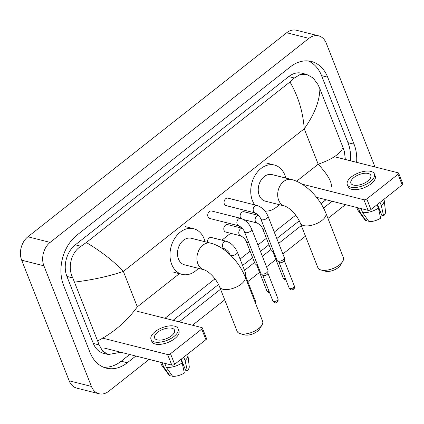 <?xml version="1.0" encoding="UTF-8"?>
<svg xmlns="http://www.w3.org/2000/svg" width="424" height="424" viewBox="0 0 424 424"><rect width="100%" height="100%" fill="white"/><g stroke="black" fill="none" stroke-linecap="round" stroke-linejoin="round"><path stroke-width="0.64" d="M149.163 359.398L108.767 391.251A17.13 12.731 -75.8 0 1 99.02 393.748L76.797 388.14A17.13 12.731 -75.8 0 1 69.197 380.826L21.677 260.188A17.13 12.731 -75.8 0 1 27.91 236.783L286.677 32.749A17.13 12.731 -75.8 0 1 296.429 30.252L318.652 35.86A17.13 12.731 -75.8 0 1 326.252 43.174L373.772 163.812A17.13 12.731 -75.8 0 1 374.657 166.886M99.02 393.748A17.13 12.731 -75.8 0 1 91.42 386.434L43.9 265.8A17.13 12.731 -75.8 0 1 50.133 242.396L308.905 38.361A17.13 12.731 -75.8 0 1 318.652 35.86M345.449 204.633L327.948 218.434M305.476 236.152L282.877 253.971M275.902 259.472L266.548 266.844M259.573 272.346L247.807 281.621M224.72 299.826L192.507 325.224M356.632 162.339A36.824 27.364 104.2 0 0 354.072 144.208L327.673 77.184A36.824 27.364 104.2 0 0 311.338 61.464A36.824 27.364 104.2 0 0 290.376 66.833L76.993 235.082A36.824 27.364 104.2 0 0 63.6 285.405L89.999 352.424A36.824 27.364 104.2 0 0 106.334 368.143A36.824 27.364 104.2 0 0 127.295 362.774L135.839 356.038M179.182 321.864L220.549 289.242M244.521 270.348L254.527 262.456M262.382 256.26L270.851 249.582M278.706 243.387L301.305 225.568M323.539 208.041L332.125 201.268M350.521 160.797A36.824 27.364 104.2 0 0 347.961 142.665L321.562 75.642A36.824 27.364 104.2 0 0 308.221 60.934M103.339 367.136A36.824 27.364 104.2 0 0 121.185 361.232L129.728 354.496M173.072 320.321L218.53 284.478M242.608 265.493L252.614 257.601M260.469 251.411L268.943 244.728M276.798 238.537L299.286 220.803M321.032 203.653L326.014 199.725M331.372 187.069C332.029 182.044 327.635 174.428 318.196 164.215C332.146 159.35 340.419 153.774 343.011 147.499L319.876 88.764C319.685 101.034 314.476 114.379 304.246 128.801C303.001 111.883 298.236 96.269 289.963 81.954L294.378 78.011L300.134 74.518L306.69 74.423L301.872 73.209A23.124 17.183 104.2 0 0 288.712 76.58L75.329 244.828A23.124 17.183 104.2 0 0 66.918 276.427L93.317 343.445A23.124 17.183 104.2 0 0 103.573 353.314L108.39 354.533L102.656 351.183L99.179 344.924L72.78 277.906C67.443 267.708 70.967 252.28 81 246.259L86.3 242.539C101.336 251.522 113.69 261.152 123.363 271.424C109.238 276.247 93.004 279.808 74.661 282.108M343.011 147.499L344.394 151.58L345.353 159.493M317.915 197.679L317.231 198.22M295.714 215.185L274.259 232.103M266.404 238.293L257.935 244.977M250.081 251.167L240.074 259.059M214.957 278.86L164.968 318.276M120.888 352.264L108.39 354.533M289.963 81.954L86.3 242.539M306.69 74.423L313.087 77.937L317.989 84.556L319.876 88.764M97.796 340.843C113.701 332.538 126.877 321.207 137.318 306.838L123.363 271.424L304.246 128.801L318.196 164.215L296.577 181.265M398.634 173.183L402.8 183.767A2.141 0.996 158.5 0 1 402.196 184.901L398.03 174.317A2.141 0.996 -21.5 0 0 398.634 173.183A2.141 0.996 -21.5 0 0 398.115 172.807L334.361 156.716M370.958 209.536A2.141 0.996 158.5 0 1 368.096 210.346L363.925 199.762A2.141 0.996 -21.5 0 0 366.786 198.951L370.958 209.536L402.196 184.901M316.537 197.335L368.096 210.346M366.786 198.951L398.03 174.317M363.925 199.762L301.978 184.127M367.794 181.043A10.706 4.977 -21.5 0 0 370.809 175.366A10.706 4.977 -21.5 0 0 364.004 173.347A10.706 4.977 -21.5 0 0 353.908 177.534A10.706 4.977 -21.5 0 0 350.892 183.21A10.706 4.977 -21.5 0 0 357.697 185.23A10.706 4.977 -21.5 0 0 367.794 181.043M377.508 204.368L381.876 215.466L383.582 215.896L381.388 205.81L380.036 202.375M377.09 204.697L378.441 208.136L380.635 218.217A11.135 5.173 -21.5 0 1 368.891 221.551L362.631 212.615A14.13 6.567 -21.5 0 0 378.441 208.136L379.342 210.415A8.565 3.98 -21.5 0 0 378.939 210.415M347.304 184.626L348.141 186.74A14.559 6.768 -21.5 0 0 357.395 189.486A14.559 6.768 -21.5 0 0 371.127 183.788A14.559 6.768 -21.5 0 0 375.229 176.071L374.397 173.951A14.559 6.768 -21.5 0 0 365.144 171.211A14.559 6.768 -21.5 0 0 351.406 176.903A14.559 6.768 -21.5 0 0 347.304 184.626A14.559 6.768 -21.5 0 0 356.558 187.371A14.559 6.768 -21.5 0 0 370.295 181.673A14.559 6.768 -21.5 0 0 374.397 173.951M356.769 207.49L357.708 209.864A14.13 6.567 -21.5 0 0 358.1 210.574A14.13 6.567 -21.5 0 0 359.854 211.915L366.113 220.846L367.587 219.685M358.254 207.861L359.854 211.915M362.631 212.615L361.036 208.566M358.1 210.574L364.974 219.908A11.135 5.173 -21.5 0 0 366.113 220.846M379.342 210.415L379.761 210.087M381.388 205.81A14.13 6.567 -21.5 0 0 384.197 200.298A14.13 6.567 -21.5 0 0 384.001 199.508L383.921 199.312M383.582 215.896A11.135 5.173 -21.5 0 0 385.538 211.809L384.197 200.298M342.693 261.438L340.308 265.329A9.418 4.378 158.5 0 1 338.119 267.671A9.418 4.378 158.5 0 1 325.388 271.206L320.995 269.987A13.701 6.371 -21.5 0 0 339.507 264.846A13.701 6.371 -21.5 0 0 342.693 261.438A13.701 6.371 -21.5 0 0 343.366 257.58L325.86 213.134A13.701 6.371 158.5 0 1 322.001 220.401A13.701 6.371 158.5 0 1 309.07 225.759A13.701 6.371 158.5 0 1 300.362 223.178L317.868 267.624A13.701 6.371 -21.5 0 0 320.995 269.987M284.753 206.069A13.701 10.181 104.2 0 1 278.674 200.218A13.701 10.181 104.2 0 1 283.661 181.499A13.701 10.181 104.2 0 1 291.458 179.5L272.012 174.593A13.701 10.181 104.2 0 0 260.882 180.391A13.701 10.181 104.2 0 0 259.228 195.31A13.701 10.181 104.2 0 0 265.307 201.162L284.753 206.069C291.124 208.375 297.733 216.669 300.362 223.178M254.723 204.893A23.548 17.501 -75.8 0 1 252.45 200.658A23.548 17.501 -75.8 0 1 255.29 175.011A23.548 17.501 -75.8 0 1 274.423 165.042A23.548 17.501 -75.8 0 1 284.87 175.096A23.548 17.501 -75.8 0 1 285.813 178.075M279.109 204.644A23.548 17.501 -75.8 0 1 264.921 211.057M261.937 325.113L259.557 329.003A9.418 4.378 158.5 0 1 257.363 331.345A9.418 4.378 158.5 0 1 244.637 334.881L240.238 333.661A13.701 6.371 -21.5 0 0 258.751 328.515A13.701 6.371 -21.5 0 0 261.937 325.113A13.701 6.371 -21.5 0 0 262.61 321.254L245.104 276.808A13.701 6.371 158.5 0 1 241.245 284.075A13.701 6.371 158.5 0 1 228.319 289.433A13.701 6.371 158.5 0 1 219.606 286.852L237.117 331.298A13.701 6.371 -21.5 0 0 240.238 333.661M203.997 269.743A13.701 10.181 104.2 0 1 197.918 263.892A13.701 10.181 104.2 0 1 202.905 245.167A13.701 10.181 104.2 0 1 210.702 243.175L191.256 238.262A13.701 10.181 104.2 0 0 180.126 244.065A13.701 10.181 104.2 0 0 178.472 258.985A13.701 10.181 104.2 0 0 184.551 264.836L203.997 269.743C210.368 272.049 216.982 280.344 219.606 286.852M198.353 268.318A23.548 17.501 -75.8 0 1 182.14 274.386A23.548 17.501 -75.8 0 1 171.694 264.332A23.548 17.501 -75.8 0 1 174.534 238.686A23.548 17.501 -75.8 0 1 193.667 228.716A23.548 17.501 -75.8 0 1 204.114 238.77A23.548 17.501 -75.8 0 1 205.057 241.749M255.158 212.954L226.045 205.603A3.853 2.862 -75.8 0 1 224.333 203.96A3.853 2.862 -75.8 0 1 224.799 199.762A3.853 2.862 -75.8 0 1 227.932 198.13L257.045 205.481A3.853 2.862 -75.8 0 0 254.686 206.181A3.853 2.862 -75.8 0 0 253.446 211.306A3.853 2.862 -75.8 0 0 255.158 212.954C258.078 214.544 259.976 216.584 260.85 219.086L277.164 260.495A3.853 1.791 158.5 0 0 277.391 260.829A3.853 1.791 158.5 0 0 278.096 261.173A3.853 1.791 158.5 0 0 283.248 259.716A3.853 1.791 158.5 0 0 284.393 258.073A3.853 1.791 158.5 0 0 284.334 257.67L268.021 216.261A3.853 1.791 158.5 0 1 266.935 218.302A3.853 1.791 158.5 0 1 266.765 218.434A3.853 1.791 158.5 0 1 260.85 219.086M284.393 258.073L284.213 260.469A2.783 1.293 158.5 0 1 283.386 261.656A2.783 1.293 158.5 0 1 279.665 262.71A2.783 1.293 158.5 0 1 279.162 262.461L277.391 260.829M238.829 225.828L209.716 218.477A3.853 2.862 -75.8 0 1 208.009 216.834A3.853 2.862 -75.8 0 1 208.47 212.636A3.853 2.862 -75.8 0 1 211.603 211.004L240.715 218.355A3.853 2.862 -75.8 0 0 238.357 219.054A3.853 2.862 -75.8 0 0 237.122 224.179A3.853 2.862 -75.8 0 0 238.829 225.828C241.749 227.418 243.646 229.458 244.521 231.96L260.834 273.369A3.853 1.791 158.5 0 0 261.067 273.703A3.853 1.791 158.5 0 0 261.767 274.052A3.853 1.791 158.5 0 0 266.919 272.59A3.853 1.791 158.5 0 0 268.063 270.947A3.853 1.791 158.5 0 0 268.005 270.544L251.692 229.135A3.853 1.791 158.5 0 1 250.611 231.175A3.853 1.791 158.5 0 1 250.436 231.308A3.853 1.791 158.5 0 1 244.521 231.96M268.063 270.947L267.883 273.342A2.783 1.293 158.5 0 1 267.062 274.529A2.783 1.293 158.5 0 1 263.341 275.584A2.783 1.293 158.5 0 1 262.832 275.335L261.067 273.703M240.874 218.392A3.853 2.862 -75.8 0 1 240.392 217.56A3.853 2.862 -75.8 0 1 240.858 213.362A3.853 2.862 -75.8 0 1 243.986 211.73L258.486 215.387M273.517 251.241A3.853 1.791 158.5 0 1 272.15 251.178A3.853 1.791 158.5 0 1 271.445 250.828A3.853 1.791 158.5 0 1 271.217 250.499L262.795 229.119C261.921 226.623 260.023 224.577 257.103 222.987A3.853 2.862 -75.8 0 1 255.391 221.344A3.853 2.862 -75.8 0 1 256.631 216.214A3.853 2.862 -75.8 0 1 258.545 215.45M274.121 252.773A2.783 1.293 158.5 0 1 273.719 252.715A2.783 1.293 158.5 0 1 273.21 252.46L271.445 250.828M248.771 242.74A3.853 1.791 158.5 0 1 247.399 242.676A3.853 1.791 158.5 0 1 246.466 241.998C245.591 239.496 243.694 237.451 240.774 235.861L225.775 232.076A3.853 2.862 -75.8 0 1 224.063 230.433A3.853 2.862 -75.8 0 1 224.529 226.236A3.853 2.862 -75.8 0 1 227.656 224.603L242.157 228.266M257.188 264.115A3.853 1.791 158.5 0 1 255.82 264.051A3.853 1.791 158.5 0 1 255.116 263.702A3.853 1.791 158.5 0 1 254.888 263.373L246.466 241.998M257.792 265.647A2.783 1.293 158.5 0 1 257.389 265.588A2.783 1.293 158.5 0 1 256.88 265.334L255.116 263.702M207.495 242.364A3.853 2.862 -75.8 0 1 211.332 237.477L226.331 241.267A3.853 2.862 -75.8 0 0 223.973 241.961A3.853 2.862 -75.8 0 0 222.738 247.091A3.853 2.862 -75.8 0 0 224.444 248.74C227.365 250.324 229.262 252.37 230.137 254.872M230.778 255.455A3.853 1.791 158.5 0 0 231.069 255.55A3.853 1.791 158.5 0 0 236.051 254.22A3.853 1.791 158.5 0 0 237.308 252.047L245.729 273.422A3.853 1.791 158.5 0 1 245.788 273.819A3.853 1.791 158.5 0 1 244.574 275.515M245.788 273.819L245.607 276.22A2.783 1.293 158.5 0 1 245.194 277.031M202.343 327.953L206.509 338.538A2.141 0.996 158.5 0 1 205.91 339.672L201.739 329.088A2.141 0.996 -21.5 0 0 202.343 327.953A2.141 0.996 -21.5 0 0 201.824 327.577L137.493 311.338M174.667 364.306A2.141 0.996 158.5 0 1 171.805 365.117L167.634 354.533A2.141 0.996 -21.5 0 0 170.501 353.722L174.667 364.306L205.91 339.672M104.299 348.078L171.805 365.117M170.501 353.722L201.739 329.088M167.634 354.533L102.788 338.166M171.508 335.813A10.706 4.977 -21.5 0 0 174.524 330.137A10.706 4.977 -21.5 0 0 167.719 328.118A10.706 4.977 -21.5 0 0 157.617 332.305A10.706 4.977 -21.5 0 0 154.601 337.981A10.706 4.977 -21.5 0 0 161.406 340A10.706 4.977 -21.5 0 0 171.508 335.813M181.218 359.139L185.59 370.231L187.297 370.666L185.103 360.58L183.746 357.146M180.799 359.467L182.156 362.907L184.35 372.988A11.135 5.173 -21.5 0 1 172.605 376.316L166.341 367.385A14.13 6.567 -21.5 0 0 182.156 362.907L183.051 365.186A8.565 3.98 -21.5 0 0 182.649 365.186M151.018 339.396L151.85 341.511A14.559 6.768 -21.5 0 0 161.104 344.256A14.559 6.768 -21.5 0 0 174.842 338.559A14.559 6.768 -21.5 0 0 178.939 330.837L178.107 328.722A14.559 6.768 -21.5 0 0 168.853 325.976A14.559 6.768 -21.5 0 0 155.115 331.674A14.559 6.768 -21.5 0 0 151.018 339.396A14.559 6.768 -21.5 0 0 160.272 342.136A14.559 6.768 -21.5 0 0 174.01 336.444A14.559 6.768 -21.5 0 0 178.107 328.722M160.484 362.255L161.417 364.635A14.13 6.567 -21.5 0 0 161.814 365.345A14.13 6.567 -21.5 0 0 163.563 366.686L169.828 375.616L171.296 374.456M161.968 362.631L163.563 366.686M166.341 367.385L164.745 363.331M161.814 365.345L168.688 374.678A11.135 5.173 -21.5 0 0 169.828 375.616M183.051 365.186L183.47 364.857M185.103 360.58A14.13 6.567 -21.5 0 0 187.906 355.063A14.13 6.567 -21.5 0 0 187.715 354.279L187.636 354.077M187.297 370.666A11.135 5.173 -21.5 0 0 189.247 366.58L187.906 355.063M137.318 306.838L179.633 273.469M221.9 240.143L230.592 233.295M238.23 227.269L239.629 226.167M245.925 221.206L246.922 220.416M254.554 214.396L255.958 213.293M50.133 242.396L27.91 236.783M43.9 265.8L21.677 260.188M91.42 386.434L69.197 380.826M308.905 38.361L286.677 32.749M321.562 75.642L327.673 77.184M347.961 142.665L354.072 144.208M121.185 361.232L127.295 362.774M93.317 343.445L99.179 344.924M66.918 276.427L72.78 277.906M75.329 244.828L81 246.259M288.712 76.58L294.378 78.011M289.189 288.113C292.247 291.267 291.966 289.608 293.503 289.279C294.283 288.961 294.569 287.891 294.373 286.073A2.783 1.293 158.5 0 1 293.588 287.546A2.783 1.293 158.5 0 1 290.959 288.638A2.783 1.293 158.5 0 1 289.189 288.113L279.045 262.355M293.503 289.279A2.783 1.341 -128.3 0 0 293.588 287.546M272.865 300.987C275.918 304.146 275.637 302.482 277.174 302.153C277.953 301.835 278.245 300.764 278.043 298.947A2.783 1.293 158.5 0 1 277.259 300.42A2.783 1.293 158.5 0 1 274.63 301.512A2.783 1.293 158.5 0 1 272.865 300.987L262.716 275.229M277.174 302.153A2.783 1.341 -128.3 0 0 277.259 300.42M265.095 229.866A3.853 1.791 158.5 0 1 263.728 229.803A3.853 1.791 158.5 0 1 262.795 229.119M285.431 278.563A2.783 1.293 158.5 0 1 283.243 278.112L273.098 252.354M240.774 235.861A3.853 2.862 -75.8 0 1 239.062 234.218A3.853 2.862 -75.8 0 1 240.302 229.087A3.853 2.862 -75.8 0 1 242.215 228.324M269.102 291.436A2.783 1.293 158.5 0 1 266.913 290.986L256.769 265.228M255.762 303.87L255.767 301.819A2.783 1.293 158.5 0 1 255.391 302.921M291.458 179.5C305.593 183.036 319.813 197.907 325.86 213.134M274.423 165.042L266.087 162.938M210.702 243.175C224.842 246.71 239.062 261.582 245.104 276.808M193.667 228.716L185.336 226.612M182.14 274.386L173.808 272.282M268.021 216.261C265.647 210.813 261.99 207.219 257.045 205.481M294.373 286.073L284.223 260.315M251.692 229.135C249.323 223.692 245.66 220.093 240.715 218.355M278.043 298.947L267.894 273.189M243.668 219.6L257.103 222.987M283.243 278.112L284.859 279.702L285.946 279.872M266.913 290.986L268.53 292.576L269.616 292.746M237.308 252.047C234.938 246.598 231.276 243.005 226.331 241.267M221.54 248.003L224.444 248.74M255.767 301.819L245.618 276.061"/></g></svg>
